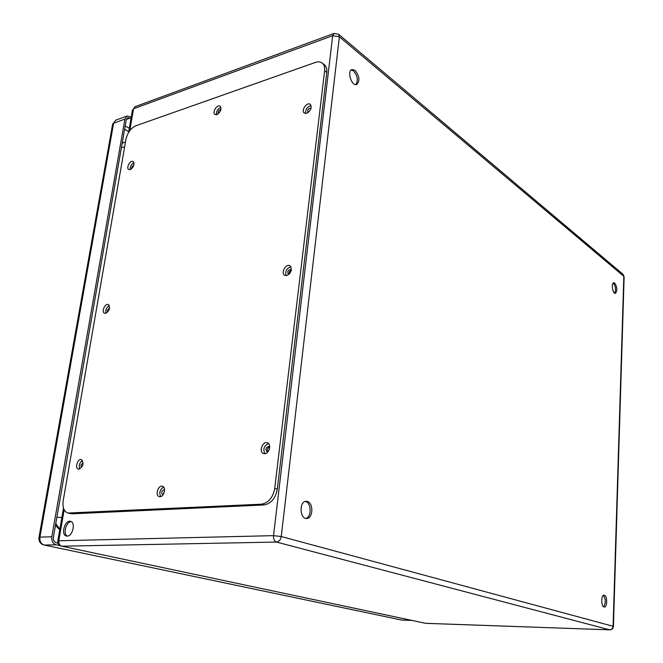 <?xml version="1.0" encoding="UTF-8"?>
<svg xmlns="http://www.w3.org/2000/svg" width="663" height="663" viewBox="0 0 663 663"><rect width="100%" height="100%" fill="white"/><g stroke="black" fill="none" stroke-linecap="round" stroke-linejoin="round"><path stroke-width="0.99" d="M67.162 536.11L66.449 536.035C60.532 535.058 64.808 519.601 70.493 521.333C75.913 522.195 72.748 536.342 67.162 536.11M131.862 168.568L131.705 167.325L133.951 164.731M308.096 112.553L307.955 112.461C307.251 109.735 308.254 108.293 310.964 108.144L311.063 108.243M107.721 311.983L107.307 310.259L109.602 307.707M288.935 274.374L288.372 274.217C287.178 271.457 288.049 269.874 290.991 269.451L291.405 269.833M218.359 113.779L218.061 112.437C218.616 110.539 219.561 109.635 220.895 109.71M163.023 494.83L162.65 494.789C161.001 492.443 161.532 490.728 164.242 489.642L164.565 489.791M81.59 467.432L80.853 465.227L83.107 462.699M268.026 451.76L266.998 451.76C265.208 449.075 265.863 447.293 268.963 446.398L269.742 447.044M355.078 70.369C359.561 76.195 360.092 80.919 356.669 84.516C351.647 86.621 346.683 70.9 351.945 69.499L355.078 70.369M307.4 501.46C313.698 503.002 313.093 518.665 306.712 518.474C299.643 519.17 299.03 501.187 306.115 501.286L307.4 501.46M604.416 595.208C607.482 595.871 607.407 607.374 604.325 607.018C601.068 607.242 600.827 594.802 604.092 595.159L604.416 595.208M614.758 283.051C617.294 287.278 617.502 290.717 615.372 293.353C612.637 294.065 610.971 282.91 613.781 282.72L614.758 283.051M71.256 521.632C66.167 521.541 62.745 533.98 67.286 536.102M310.781 109.088L308.784 111.997M291.355 270.106C289.598 270.902 288.861 272.269 289.143 274.184M164.573 490.347L163.338 494.366M82.991 464.175L82.361 466.139M269.626 446.887C267.529 447.989 266.932 449.63 267.844 451.81M355.816 84.632C358.376 80.463 357.597 75.889 353.487 70.908L351.208 69.913M305.834 518.4C311.643 517.173 311.486 502.944 305.66 501.543L305.253 501.435M603.603 606.761C605.907 603.007 605.833 599.219 603.38 595.382M614.667 293.195C616.101 289.855 615.687 286.54 613.432 283.267L613.159 283.084M67.899 513.046L261.388 504.195C268.465 502.935 272.916 497.664 274.739 488.366L324.63 70.742C324.978 67.303 324.215 64.767 322.326 63.126C320.519 61.717 318.232 61.477 315.464 62.413L135.824 125.788C130.851 128.141 127.569 132.625 125.978 139.23L63.209 500.573C62.339 507.361 63.905 511.521 67.899 513.046L72.027 513.825L263.965 504.966C271.043 503.714 275.485 498.452 277.3 489.178L326.793 72.449C327.141 69.018 326.37 66.482 324.489 64.85L324.373 64.75M163.604 487.098C159.907 489.493 158.938 492.659 160.695 496.604M220.945 107.472C217.771 108.782 216.262 111.21 216.411 114.74M268.573 443.572C264.015 445.751 262.788 449.133 264.893 453.699M82.502 460.487C79.502 462.708 78.59 465.534 79.784 468.965M290.933 266.741C286.64 268.225 285.024 271.192 286.101 275.642M109.32 305.593C106.428 307.375 105.309 309.919 105.972 313.226M311.088 105.55C307.209 106.66 305.394 109.296 305.651 113.448M133.959 162.742C131.266 164.217 130.014 166.512 130.213 169.629M130.23 169.629C133.793 167.084 134.755 164.391 133.13 161.532C130.354 159.659 125.763 168.062 128.746 169.537L130.23 169.629M306.687 113.282C310.881 110.646 312.082 107.671 310.276 104.364C307.002 101.555 300.687 110.655 304.259 113.017L306.687 113.282M105.657 313.317C109.552 310.649 110.448 307.731 108.342 304.549C105.127 302.883 101.108 311.991 104.514 313.226L105.657 313.317M286.698 275.568C291.405 272.783 292.491 269.518 289.963 265.772C285.952 263.186 280.449 273.222 284.725 275.311L286.698 275.568M79.005 469.164C83.281 466.313 84.068 463.122 81.375 459.608C77.728 458.282 74.496 468.244 78.309 469.097L79.005 469.164M264.761 453.716C269.352 453.625 271.697 444.061 267.446 442.818C262.647 440.746 258.487 452.042 263.501 453.558L264.761 453.716M216.909 114.616C220.704 112.039 221.782 109.254 220.141 106.246C217.224 103.95 211.795 112.586 214.978 114.467L216.909 114.616M160.04 496.72C164.192 496.761 166.388 487.181 162.427 486.327C158.15 484.802 154.794 495.642 159.253 496.637L160.04 496.72M57.971 543.179L56.529 542.873C54.175 542.061 53.131 540.154 53.405 537.146L126.243 119.92L127.868 117.699L131.009 118.528M59.736 529.787L55.46 525.378M122.207 143.067L123.956 142.388L122.133 143.481M59.977 545.616L56.189 544.812C52.891 543.685 51.432 541.016 51.813 536.798L124.909 119.108L127.172 116.008L131.274 116.986M64.162 509.83L58.808 540.768L273.529 535.646L332.685 35.678L133.561 108.757L129.766 130.694M426.085 623.361L609.645 629.825L276.512 542.061L61.758 546.188L425.737 623.344L61.758 546.188C59.537 545.425 58.551 543.619 58.808 540.768L57.805 540.967L63.491 508.148M339.373 36.797L281.253 536.524L613.093 626.295L623.833 276.305L339.373 36.797L338.636 34.285L334.019 33.432L332.685 35.678L339.373 36.797M133.561 108.757L135.053 106.693L133.561 108.757M623.013 274.325L624.132 276.836L623.013 274.325L338.636 34.285M273.529 535.646C273.363 539.011 274.358 541.149 276.512 542.061C279.04 541.679 280.623 539.839 281.253 536.524L273.529 535.646M425.364 623.303L609.794 629.85C611.949 629.726 613.159 628.59 613.424 626.46L613.093 626.295C612.819 628.499 611.667 629.676 609.645 629.825L610.026 629.817M274.739 488.366L277.3 489.178M261.388 504.195L263.965 504.966M324.63 70.742L326.793 72.449M69.366 513.179L72.027 513.825M126.351 119.464L130.246 118.064M125.208 125.879L129.302 128.34M128.73 131.688L124.619 129.235M402.317 620.096L411.723 620.411M51.813 536.798L39.921 537.121C39.54 541.298 40.99 543.942 44.288 545.061L401.77 620.071L44.288 545.061L56.189 544.812M127.172 116.008L115.884 120.102L112.644 124.114L38.984 537.32L39.921 537.121L113.622 123.185L124.909 119.108M124.603 147.136L121.462 147.31M61.858 517.554L56.877 517.256M59.836 529.24L55.767 523.621M128.597 132.426L132.525 109.768M135.053 106.693L334.019 33.432M57.805 540.967C57.582 543.635 58.767 545.359 61.352 546.146M613.424 626.46L624.132 276.836M322.326 63.126L324.489 64.85M411.856 620.435L401.413 620.029M112.644 124.114L115.884 120.102M43.907 545.027C40.211 543.809 38.57 541.24 38.984 537.32M125.498 141.99L123.956 142.388M289.018 273.479L289.549 273.769"/></g></svg>
